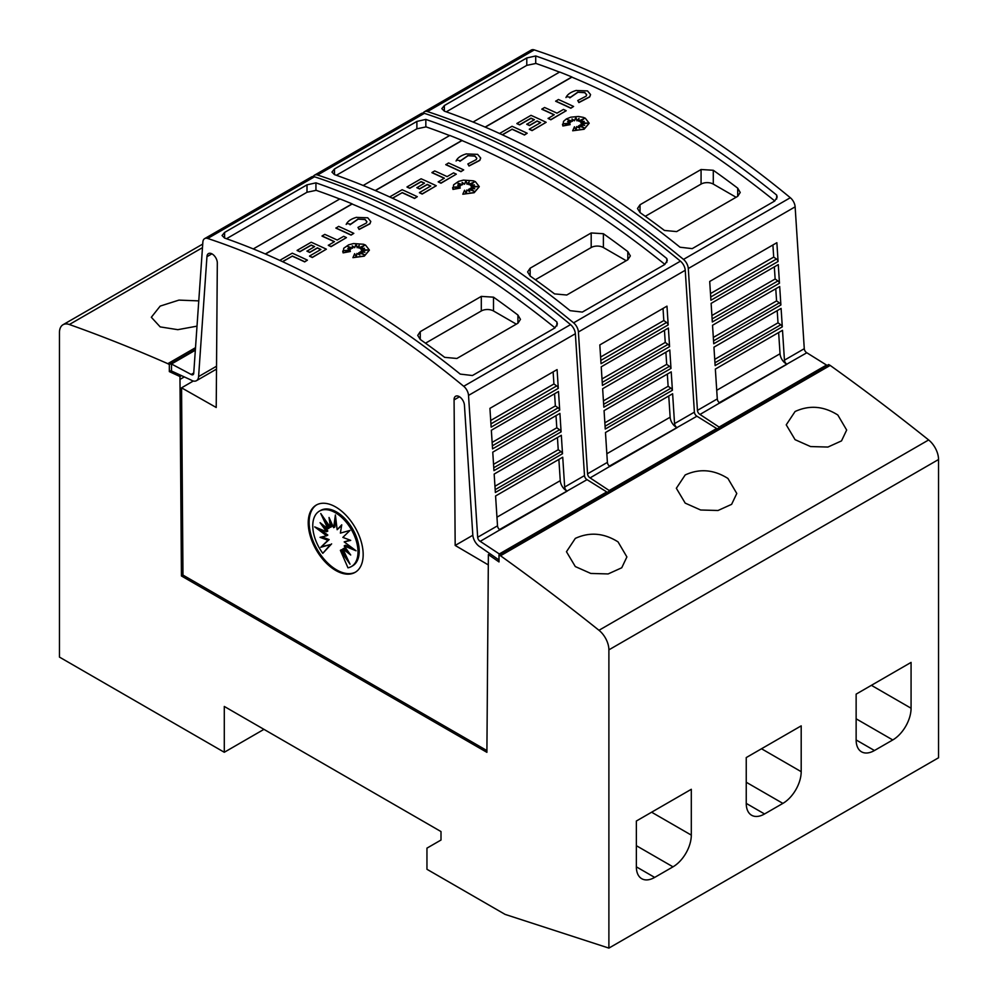 <?xml version="1.0" encoding="UTF-8"?>
<svg xmlns="http://www.w3.org/2000/svg" width="998" height="998" viewBox="0 0 998 998"><rect width="100%" height="100%" fill="white"/><g stroke="black" fill="none" stroke-linecap="round" stroke-linejoin="round"><path stroke-width="1.5" d="M784.44 360.166A3.456 1.996 -120 0 0 786.873 364.17A3.456 1.996 -120 0 0 786.985 364.233L719.82 402.992A3.456 1.996 60 0 1 719.72 402.942A3.456 1.996 60 0 1 717.288 398.926L715.354 369.073L782.507 330.313L784.44 360.166L804.276 348.701A3.456 1.996 -120 0 0 806.708 352.718A3.456 1.996 -120 0 0 806.821 352.768L719.296 402.656M423.164 113.098A8.633 4.99 60 0 1 424.412 111.739A8.633 4.99 60 0 1 427.456 111.576A863.357 498.464 60 0 1 555.474 169.822A863.357 498.464 60 0 1 683.493 259.405A8.633 4.99 60 0 1 688.296 268.524L697.44 410.39A3.456 1.996 -120 0 0 699.885 414.395A3.456 1.996 -120 0 0 699.985 414.457L719.695 427.468M804.276 348.701L795.132 206.848A8.633 4.99 -120 0 0 790.316 197.716A863.357 498.464 -120 0 0 662.31 108.133A863.357 498.464 -120 0 0 534.292 49.9A8.633 4.99 -120 0 0 531.248 50.05L424.412 111.739M656.197 111.664A863.357 498.464 60 0 1 776.681 195.084L777.168 197.117L774.635 201.06L692.213 248.639L680.012 247.217A863.357 498.464 -120 0 0 562.186 165.942A863.357 498.464 -120 0 0 444.36 111.165L441.827 108.645L444.36 105.538L526.782 57.959L535.714 55.963A863.357 498.464 60 0 1 656.197 111.664M778.64 332.546L780.037 353.754A8.633 4.99 -120 0 0 786.125 363.771A8.633 4.99 -120 0 0 786.387 363.921M499.549 133.495L512.036 126.284A863.357 498.464 60 0 1 527.194 133.245L524.449 135.017A863.357 498.464 -120 0 0 512.036 129.278L502.431 134.83M583.743 118.899L578.603 121.17L578.99 118.413L576.944 120.696L575.871 117.19L574.449 120.633L572.016 118.987L572.44 121.319L567.375 119.511L570.981 121.943L567.55 121.669L569.995 123.216L564.045 123.69L570.145 124.625L562.872 125.798L563.521 121.357L566.402 118.924L570.731 117.19L578.403 116.467L583.269 117.365L585.265 118.176L589.169 123.191L584.092 129.091L572.69 130.775L574.436 126.796L576.108 130.301L576.669 126.559A863.357 498.464 60 0 1 579.638 128.093L578.541 125.798L584.217 127.944L579.813 125.062L584.691 125.349L581.098 124.002L587.597 123.128L580.973 122.729L584.267 121.407L580.05 121.731L584.292 118.488L578.603 120.995M578.952 118.625L576.944 120.87L575.871 117.365L574.449 120.808L572.054 119.186M572.44 121.319L567.937 119.885M570.981 121.943L567.874 121.868M569.995 123.216L564.806 123.802M570.145 124.625L562.872 125.985L562.498 124.226M589.169 123.278L584.092 129.266L572.69 130.775M579.526 128.031L578.541 125.798M583.593 127.694L579.813 125.062M584.129 125.311L581.098 124.002M586.687 123.241L580.973 122.729M583.718 121.631L580.05 121.731M590.554 94.648L589.693 96.956L578.89 102.582L577.755 100.524L586.125 96.157L586.674 94.773L584.778 92.49L577.592 92.228L584.778 92.677L586.674 94.86M577.817 92.34L569.783 97.904M570.12 97.18L566.402 96.656L570.12 97.18M573.588 106.462L570.844 108.233A863.357 498.464 -120 0 0 555.674 101.26L558.418 99.501A863.357 498.464 60 0 1 573.588 106.462L570.844 108.058A863.357 498.464 -120 0 0 555.674 101.085M566.215 110.728L550.846 119.772A863.357 498.464 -120 0 0 548.102 118.475L554.252 114.745A863.357 498.464 -120 0 0 541.839 109.081L544.584 107.497A863.357 498.464 60 0 1 556.996 113.161L563.471 109.431A863.357 498.464 60 0 1 566.215 110.728L550.846 119.598A863.357 498.464 -120 0 0 548.102 118.3M554.077 114.845A863.357 498.464 -120 0 0 541.839 109.256L541.839 109.081M540.492 122.692A863.357 498.464 -120 0 0 537.149 121.132L529.489 125.561A863.357 498.464 -120 0 0 526.744 124.288L534.404 119.698A863.357 498.464 -120 0 0 530.998 118.151L519.659 124.7A863.357 498.464 -120 0 0 516.902 123.478L530.998 115.331A863.357 498.464 60 0 1 546.156 122.305L532.071 130.439A863.357 498.464 -120 0 0 529.327 129.141L540.667 122.592A863.357 498.464 -120 0 0 537.149 120.958L529.489 125.374A863.357 498.464 -120 0 0 526.744 124.114M534.229 119.797A863.357 498.464 -120 0 0 530.998 118.325L519.659 124.875A863.357 498.464 -120 0 0 516.902 123.652L516.902 123.478M546.156 122.305L532.071 130.613A863.357 498.464 -120 0 0 529.327 129.316L529.327 129.141M774.797 200.96A863.357 498.464 -120 0 0 656.197 119.061A863.357 498.464 -120 0 0 571.891 77.145L485.278 127.158M559.504 72.13A863.357 498.464 -120 0 0 535.714 63.373L535.714 55.963M536.176 63.398L526.782 65.369L446.268 111.838M576.033 90.506L587.523 90.905L590.554 94.561L589.693 96.781L578.89 102.407L577.755 100.524M674.548 423.601A3.456 1.996 -120 0 0 676.981 427.606A3.456 1.996 -120 0 0 677.093 427.668L609.94 466.44A3.456 1.996 60 0 1 609.828 466.378A3.456 1.996 60 0 1 607.395 462.373L605.474 432.521L672.627 393.748L674.548 423.601L694.396 412.149A3.456 1.996 -120 0 0 696.829 416.154A3.456 1.996 -120 0 0 696.928 416.216L609.404 466.091M313.285 176.546A8.633 4.99 60 0 1 314.532 175.174A8.633 4.99 60 0 1 317.564 175.024A863.357 498.464 60 0 1 445.582 233.258A863.357 498.464 60 0 1 573.601 322.841A8.633 4.99 60 0 1 578.403 331.972L587.56 473.825A3.456 1.996 -120 0 0 589.993 477.842A3.456 1.996 -120 0 0 590.092 477.892L609.803 490.916M694.396 412.149L685.239 270.283A8.633 4.99 -120 0 0 680.436 261.164A863.357 498.464 -120 0 0 552.418 171.581A863.357 498.464 -120 0 0 424.399 113.348A8.633 4.99 -120 0 0 421.368 113.498L314.532 175.174M546.318 175.099A863.357 498.464 60 0 1 666.801 258.532L667.275 260.553L664.743 264.507L582.333 312.087L570.12 310.665A863.357 498.464 -120 0 0 452.294 229.378A863.357 498.464 -120 0 0 334.48 174.613L331.947 172.093L334.48 168.986L416.89 121.407L425.834 119.411A863.357 498.464 60 0 1 546.318 175.099M668.76 395.981L670.145 417.201A8.633 4.99 -120 0 0 676.232 427.206A8.633 4.99 -120 0 0 676.494 427.356M389.657 196.943L402.144 189.732A863.357 498.464 60 0 1 417.301 196.693L414.557 198.452A863.357 498.464 -120 0 0 402.144 192.726L392.538 198.265M473.85 182.347L468.711 184.618L469.097 181.848L467.064 184.131L465.979 180.626L464.557 184.081L462.124 182.422L462.548 184.767L457.496 182.958L461.088 185.391L457.658 185.104L460.103 186.651L454.165 187.125L460.253 188.061L452.992 189.246L453.628 184.805L458.506 181.411L463.384 180.114L473.389 180.813L475.372 181.624L479.277 186.638L474.2 192.527L462.81 194.223L464.544 190.244L466.228 193.749L466.79 190.007A863.357 498.464 60 0 1 469.746 191.529L468.648 189.233L474.337 191.379L469.933 188.497L474.799 188.797L471.206 187.449L477.705 186.564L471.081 186.177L474.374 184.855L470.158 185.166L474.399 181.923L468.711 184.43M469.072 182.06L467.064 184.318L465.979 180.8L464.557 184.256L462.161 182.622M462.548 184.767L458.045 183.333M461.088 185.391L457.982 185.316M460.103 186.651L454.913 187.25M460.253 188.061L452.992 189.42L452.618 187.661M479.277 186.726L474.2 192.701L462.81 194.223M469.634 191.479L468.648 189.233M473.701 191.142L469.933 188.497M474.237 188.759L471.206 187.449M476.807 186.688L471.081 186.177M473.838 185.067L470.158 185.166M480.674 158.096L479.801 160.404L469.01 166.017L467.862 163.959L476.246 159.605L476.782 158.22L474.886 155.938L467.7 155.676L474.886 156.112L476.782 158.308M467.937 155.788L459.903 161.339M460.24 160.628L456.523 160.104L460.24 160.628M463.696 169.909L460.951 171.668A863.357 498.464 -120 0 0 445.794 164.707L448.539 162.948A863.357 498.464 60 0 1 463.696 169.909L460.951 171.494A863.357 498.464 -120 0 0 445.794 164.533M456.323 174.163L440.954 183.22A863.357 498.464 -120 0 0 438.209 181.923L444.36 178.193A863.357 498.464 -120 0 0 431.947 172.529L434.691 170.932A863.357 498.464 60 0 1 447.104 176.609L453.579 172.866A863.357 498.464 60 0 1 456.323 174.163L440.954 183.033A863.357 498.464 -120 0 0 438.209 181.748M444.197 178.293A863.357 498.464 -120 0 0 431.947 172.704L431.947 172.529M430.612 186.127A863.357 498.464 -120 0 0 427.269 184.58L419.609 188.996A863.357 498.464 -120 0 0 416.865 187.736L424.524 183.133A863.357 498.464 -120 0 0 421.106 181.599L409.766 188.148A863.357 498.464 -120 0 0 407.022 186.913L421.106 178.779A863.357 498.464 60 0 1 436.276 185.74L422.179 193.874A863.357 498.464 -120 0 0 419.434 192.589L430.774 186.04A863.357 498.464 -120 0 0 427.269 184.405L419.609 188.822A863.357 498.464 -120 0 0 416.865 187.562M424.35 183.233A863.357 498.464 -120 0 0 421.106 181.773L409.766 188.323A863.357 498.464 -120 0 0 407.022 187.088L407.022 186.913M436.276 185.74L422.179 194.061A863.357 498.464 -120 0 0 419.434 192.764L419.434 192.589M664.905 264.408A863.357 498.464 -120 0 0 546.318 182.509A863.357 498.464 -120 0 0 461.999 140.581L375.385 190.593M449.611 135.578A863.357 498.464 -120 0 0 425.834 126.808L425.834 119.411M426.296 126.833L416.89 128.804L336.388 175.286M466.153 153.942L477.63 154.353L480.674 158.008L479.801 160.229L469.01 165.843L467.862 163.959M193.749 372.99L191.179 374.462A3.456 1.996 -120 0 0 191.292 374.537A3.456 1.996 -120 0 0 193.013 374.699A3.456 1.996 -120 0 0 193.724 373.339L202.868 242.04A8.633 4.99 60 0 1 204.64 238.622A8.633 4.99 60 0 1 207.684 238.472A863.357 498.464 60 0 1 335.69 296.705A863.357 498.464 60 0 1 463.708 386.288A8.633 4.99 60 0 1 468.524 395.408L477.668 537.273A3.456 1.996 -120 0 0 480.1 541.278A3.456 1.996 -120 0 0 480.213 541.34L499.911 554.352M211.9 253.829L206.948 256.686L198.59 376.583A10.354 5.976 60 0 1 196.469 380.687A10.354 5.976 60 0 1 191.292 380.176A10.354 5.976 60 0 1 190.967 379.976L171.481 371.006L171.481 363.996L191.179 374.462M486.912 750.571L182.971 575.085L181.561 387.823L216.217 407.483L217.314 263.185A7.335 4.229 -120 0 0 212.125 253.954A7.335 4.229 -120 0 0 208.457 253.592A7.335 4.229 -120 0 0 206.948 256.686M459.492 396.767L454.078 399.886L455.175 545.444L488.321 564.918M499 559.99L480.425 547.091A10.354 5.976 60 0 1 480.1 546.916A10.354 5.976 60 0 1 472.803 534.891L464.444 405.363A7.335 4.229 -120 0 0 459.267 396.63A7.335 4.229 -120 0 0 455.599 396.268A7.335 4.229 -120 0 0 454.078 399.886M564.668 487.049A3.456 1.996 -120 0 0 567.101 491.053A3.456 1.996 -120 0 0 567.201 491.116L500.048 529.888A3.456 1.996 60 0 1 499.948 529.826A3.456 1.996 60 0 1 497.515 525.821L495.582 495.969L562.735 457.196L564.668 487.049L584.504 475.597A3.456 1.996 -120 0 0 586.936 479.601A3.456 1.996 -120 0 0 587.049 479.651L499.524 529.539M584.504 475.597L575.359 333.731A8.633 4.99 -120 0 0 570.544 324.612A863.357 498.464 -120 0 0 442.526 235.017A863.357 498.464 -120 0 0 314.507 176.783A8.633 4.99 -120 0 0 311.476 176.945L204.64 238.622M436.425 238.547A863.357 498.464 60 0 1 556.909 321.98L557.383 324.001L554.863 327.943L472.441 375.522L460.24 374.1A863.357 498.464 -120 0 0 342.414 292.826A863.357 498.464 -120 0 0 224.587 238.06L222.055 235.528L224.587 232.434L306.997 184.842L315.942 182.846A863.357 498.464 60 0 1 436.425 238.547M558.868 459.429L560.265 480.649A8.633 4.99 -120 0 0 566.353 490.654A8.633 4.99 -120 0 0 566.615 490.804M279.777 260.378L292.264 253.168A863.357 498.464 60 0 1 307.421 260.141L304.677 261.9A863.357 498.464 -120 0 0 292.264 256.162L282.659 261.713M363.971 245.782L358.818 248.053L359.218 245.296L357.172 247.579L356.099 244.073L354.677 247.516L352.244 245.87L352.668 248.203L347.603 246.394L351.209 248.826L347.778 248.552L350.223 250.099L344.273 250.573L350.373 251.508L343.1 252.694L343.736 248.252L348.626 244.847L353.492 243.562L363.497 244.248L365.493 245.059L369.397 250.074L364.32 255.975L352.918 257.659L354.664 253.679L356.336 257.185L356.897 253.442A863.357 498.464 60 0 1 359.854 254.977L358.769 252.681L364.445 254.827L360.041 251.945L364.919 252.232L361.326 250.885L367.813 250.011L361.201 249.612L364.482 248.302L360.278 248.614L364.507 245.371L358.818 247.878M359.18 245.508L357.172 247.754L356.099 244.248L354.677 247.704L352.282 246.069M352.668 248.203L348.165 246.768M351.209 248.826L348.09 248.752M350.223 250.099L345.034 250.685M350.373 251.508L343.1 252.868L342.726 251.109M369.397 250.161L364.32 256.149L352.918 257.659M359.742 254.914L358.769 252.681M363.808 254.577L360.041 251.945M364.357 252.207L361.326 250.885M366.915 250.136L361.201 249.612M363.946 248.514L360.278 248.614M370.782 221.531L369.921 223.839L359.118 229.465L357.983 227.407L366.353 223.041L366.902 221.656L364.994 219.385L357.82 219.111L364.994 219.56L366.89 221.743M358.045 219.223L350.011 224.787M350.348 224.076L346.63 223.54L350.348 224.076M353.816 233.357L351.059 235.116A863.357 498.464 -120 0 0 335.902 228.155L338.646 226.384A863.357 498.464 60 0 1 353.816 233.357L351.059 234.942A863.357 498.464 -120 0 0 335.902 227.981M346.443 237.611L331.074 246.656A863.357 498.464 -120 0 0 328.317 245.358L334.48 241.641A863.357 498.464 -120 0 0 322.055 235.965L324.812 234.38A863.357 498.464 60 0 1 337.224 240.044L343.699 236.314A863.357 498.464 60 0 1 346.443 237.611L331.074 246.481A863.357 498.464 -120 0 0 328.317 245.184M334.305 241.728A863.357 498.464 -120 0 0 322.055 236.139L322.055 235.965M320.72 249.575A863.357 498.464 -120 0 0 317.376 248.015L309.717 252.444A863.357 498.464 -120 0 0 306.972 251.184L314.632 246.581A863.357 498.464 -120 0 0 311.226 245.034L299.874 251.583A863.357 498.464 -120 0 0 297.13 250.361L311.226 242.227A863.357 498.464 60 0 1 326.383 249.188L312.299 257.322A863.357 498.464 -120 0 0 309.542 256.024L320.894 249.475A863.357 498.464 -120 0 0 317.376 247.841L309.717 252.269A863.357 498.464 -120 0 0 306.972 251.009M314.457 246.681A863.357 498.464 -120 0 0 311.226 245.209L299.874 251.758A863.357 498.464 -120 0 0 297.13 250.535L297.13 250.361M326.383 249.188L312.299 257.496A863.357 498.464 -120 0 0 309.542 256.199L309.542 256.024M555.025 327.855A863.357 498.464 -120 0 0 436.425 245.945A863.357 498.464 -120 0 0 352.119 204.029L265.493 254.041M339.732 199.014A863.357 498.464 -120 0 0 315.942 190.256L315.942 182.846M316.403 190.281L306.997 192.252L226.496 238.722M356.261 217.389L367.751 217.789L370.782 221.444L369.921 223.664L359.118 229.291L357.983 227.407M837.821 415.006L846.666 430.051L841.514 440.891L827.916 447.054L810.551 446.555L795.082 439.681L786.237 424.836L795.082 411.513C809.428 404.914 823.674 406.074 837.821 415.006M727.929 478.454L736.786 493.486L731.621 504.339L718.036 510.489L700.658 510.003L685.202 503.117L676.345 488.272L685.202 474.948C699.536 468.361 713.782 469.522 727.929 478.454M618.049 541.889L626.894 556.934L621.742 567.775L608.144 573.937L590.779 573.438L575.31 566.565L566.465 551.719L575.31 538.396C589.643 531.797 603.89 532.969 618.049 541.889M197.005 326.146L177.806 329.677L160.179 326.895L151.334 317.264L160.179 306.099L178.941 300.111L198.777 300.885M355.575 572.079A38.847 22.43 60 0 1 336.613 569.895A38.847 22.43 60 0 1 311.351 536.076A38.847 22.43 60 0 1 316.728 504.801M335.69 506.984A38.847 22.43 60 0 1 361.076 541.215A38.847 22.43 60 0 1 355.126 572.353A38.847 22.43 60 0 1 335.69 570.432A38.847 22.43 60 0 1 310.316 536.188A38.847 22.43 60 0 1 316.266 505.063A38.847 22.43 60 0 1 335.69 506.984M335.39 512.722A31.998 18.475 60 0 1 356.286 540.916A31.998 18.475 60 0 1 351.383 566.552A31.998 18.475 60 0 1 347.965 567.825L340.38 550.335L350.011 564.169L342.85 548.912L350.71 555.013L344.185 545.943L356.061 550.784L344.185 541.902L350.71 540.367L342.85 537.398L350.011 530.412L340.38 533.107L341.74 524.823L337.137 529.701L335.39 514.98L333.644 527.68L329.041 517.5L330.4 527.356L320.77 513.533L327.93 528.79L320.071 522.678L326.596 531.747L314.719 526.907L326.596 535.789L320.071 537.336L327.93 540.292L320.77 547.291L330.4 544.584L322.816 553.316A31.998 18.475 60 0 1 319.397 511.138A31.998 18.475 60 0 1 335.39 512.722M319.397 511.138L320.62 510.44A31.998 18.475 60 0 1 336.613 512.024A31.998 18.475 60 0 1 357.509 540.217A31.998 18.475 60 0 1 352.606 565.854L351.383 566.552M335.914 519.359L334.866 526.969L333.644 527.68M341.615 525.534L337.137 529.701M344.185 541.902L350.024 540.105M344.185 545.943L345.408 545.245L352.531 548.139M342.85 548.912L344.073 548.201L348.015 551.27M340.38 550.335L341.59 549.636L346.481 556.635M330.949 521.705L331.623 526.657L330.4 527.356M325.523 520.345L329.153 528.079L327.93 528.79M323.988 525.721L327.818 531.036L326.596 531.747M319.472 528.853L327.818 535.078L326.596 535.789M321.967 536.887L329.153 539.594L327.93 540.292M329.153 539.594L320.77 547.291M321.992 546.58L330.4 544.584M331.623 543.873L322.816 553.316M224.288 706.447L224.288 752.267L59.456 657.096L59.456 332.633A17.265 9.968 60 0 1 63.024 324.724A17.265 9.968 60 0 1 69.361 324.512A1985.721 1146.465 60 0 1 167.814 363.671L169.336 364.557L169.336 371.605L179.964 376.533L181.436 575.971L486.899 752.33L488.384 554.564L499 561.936L499 554.888L500.522 555.761A1985.721 1146.465 60 0 1 598.975 630.287A17.265 9.968 60 0 1 608.892 649.848L608.892 948.1L505.1 914.393L426.957 869.283L426.957 848.138L441.004 840.029L441.004 831.571L224.288 706.447M263.959 729.351L224.288 752.267M691.302 789.293L691.302 835.114A25.898 14.958 -60 0 1 672.989 866.838L654.676 877.417A25.898 14.958 -60 0 1 641.726 878.702A25.898 14.958 -60 0 1 636.362 866.838L636.362 821.017L691.302 789.293M801.194 725.858L801.194 771.679A25.898 14.958 -60 0 1 782.881 803.39L764.555 813.969A25.898 14.958 -60 0 1 751.606 815.254A25.898 14.958 -60 0 1 746.242 803.39L746.242 757.569L801.194 725.858M911.074 662.41L911.074 708.231A25.898 14.958 -60 0 1 892.761 739.955L874.448 750.521A25.898 14.958 -60 0 1 861.499 751.806A25.898 14.958 -60 0 1 856.134 739.955L856.134 694.134L911.074 662.41M473.064 122.043L559.678 72.031A863.357 498.464 60 0 1 571.891 76.971L485.103 127.083M776.681 199.026L776.681 195.084M363.172 185.478L449.799 135.466A863.357 498.464 60 0 1 461.999 140.406L375.211 190.518M666.801 262.462L666.801 258.532M253.292 248.926L339.906 198.914A863.357 498.464 60 0 1 352.119 203.854L265.318 253.966M556.909 325.909L556.909 321.98M425.485 343.2L481.298 310.977A8.633 4.99 180 0 1 493.511 310.977L516.328 324.15M517.925 323.227L456.884 358.469L444.671 357.346A863.357 498.464 -120 0 0 420.258 339.457L417.725 335.39L420.258 331.648L481.298 296.394L493.511 297.167A863.357 498.464 60 0 1 517.925 315.044L520.457 319.36L517.925 323.227L517.925 315.044M292.264 256.162L282.484 261.626M304.677 261.9L304.677 261.726A863.357 498.464 -120 0 0 292.264 255.987M307.421 260.141L304.677 261.726M346.194 224.463C347.566 221.307 351.009 218.924 356.56 217.302M358.045 219.049L350.011 224.612M562.51 453.716L495.357 492.488L494.172 474.062L561.325 435.29L562.51 453.716A2.595 1.497 -120 0 0 561.026 451.645L495.183 489.656M561.101 431.872L493.948 470.644L492.763 452.156L559.915 413.397L561.101 431.872A2.595 1.497 -120 0 0 559.604 429.739L493.761 467.738M559.703 410.103L492.55 448.875L491.353 430.263L558.506 391.49L559.703 410.103A2.595 1.497 -120 0 0 558.156 407.82L492.351 445.807M558.294 388.372L491.141 427.144L489.931 408.357L557.084 369.597L558.294 388.372A2.595 1.497 -120 0 0 556.709 385.902L490.941 423.876M480.213 541.34L499.948 529.826M553.129 371.88L553.927 383.981L556.709 385.902M554.564 393.761L555.362 405.899L558.156 407.82M555.998 415.655L556.797 427.805L559.604 429.739M557.433 437.536L558.231 449.724L561.026 451.645M558.231 449.724L494.958 486.251M556.797 427.805L493.548 464.32M555.362 405.899L492.126 442.401M553.927 383.981L490.717 420.47M606.747 492.675L606.747 491.939L499.911 553.616M606.747 491.939L587.049 479.651M472.827 535.252L455.175 545.444M181.561 387.823L193.338 381.011M195.334 350.223L171.481 363.996M489.906 553.678L488.384 554.564M182.971 575.085L181.436 575.971M535.377 279.752L591.19 247.529A8.633 4.99 180 0 1 603.391 247.529L626.208 260.703M627.817 259.779L566.764 295.021L554.564 293.899A863.357 498.464 -120 0 0 530.138 276.009L527.605 271.943L530.138 268.2L591.19 232.958L603.391 233.719A863.357 498.464 60 0 1 627.817 251.608L630.349 255.912L627.817 259.779L627.817 251.608M402.144 192.726L392.376 198.19M414.557 198.452L414.557 198.278A863.357 498.464 -120 0 0 402.144 192.539M417.301 196.693L414.557 198.278M456.086 161.015C457.446 157.859 460.901 155.476 466.453 153.854M467.937 155.601L459.903 161.165M672.403 390.28L605.25 429.053L604.064 410.627L671.217 371.855L672.403 390.28A2.595 1.497 -120 0 0 670.918 388.197L605.062 426.221M670.993 368.437L603.84 407.209L602.642 388.721L669.795 349.949L670.993 368.437A2.595 1.497 -120 0 0 669.483 366.291L603.653 404.302M669.583 346.655L602.43 385.428L601.233 366.815L668.386 328.043L669.583 346.655A2.595 1.497 -120 0 0 668.036 344.372L602.243 382.371M668.186 324.924L601.033 363.696L599.823 344.921L666.976 306.149L668.186 324.924A2.595 1.497 -120 0 0 666.589 322.454L600.821 360.428M590.092 477.892L609.828 466.378M663.021 308.432L663.807 320.545L666.589 322.454M664.456 330.326L665.242 342.451L668.036 344.372M665.891 352.207L666.689 364.357L669.483 366.291M667.325 374.1L668.124 386.276L670.918 388.197M668.124 386.276L604.85 422.803M666.689 364.357L603.428 400.884M665.242 342.451L602.019 378.953M663.807 320.545L600.609 357.034M716.639 429.227L716.639 428.491L609.803 490.18M716.639 428.491L696.928 416.216M645.269 216.317L701.07 184.094A8.633 4.99 180 0 1 713.283 184.094L736.1 197.267M737.709 196.332L676.656 231.586L664.443 230.451A863.357 498.464 -120 0 0 640.03 212.574L637.497 208.495L640.03 204.752L701.07 169.51L713.283 170.271A863.357 498.464 60 0 1 737.709 188.16L740.229 192.477L737.709 196.332L737.709 188.16M512.036 129.278L502.256 134.742M524.449 135.017L524.449 134.842A863.357 498.464 -120 0 0 512.036 129.104M527.194 133.245L524.449 134.842M565.978 97.579C567.338 94.423 570.794 92.028 576.333 90.419M577.817 92.165L569.783 97.717M782.295 326.833L715.129 365.605L713.944 347.179L781.097 308.407L782.295 326.833A2.595 1.497 -120 0 0 780.798 324.762L714.955 362.773M780.885 304.989L713.732 343.761L712.535 325.273L779.688 286.501L780.885 304.989A2.595 1.497 -120 0 0 779.376 302.843L713.545 340.854M779.475 283.22L712.322 321.992L711.125 303.38L778.278 264.607L779.475 283.22A2.595 1.497 -120 0 0 777.929 280.937L712.123 318.923M778.078 261.488L710.925 300.261L709.703 281.473L776.868 242.701L778.078 261.488A2.595 1.497 -120 0 0 776.481 259.018L710.713 296.992M699.985 414.457L719.72 402.942M772.901 244.997L773.7 257.097L776.481 259.018M774.336 266.878L775.134 279.003L777.929 280.937M775.77 288.771L776.569 300.922L779.376 302.843M777.205 310.652L778.003 322.828L780.798 324.762M778.003 322.828L714.73 359.367M776.569 300.922L713.32 337.436M775.134 279.003L711.898 315.518M773.7 257.097L710.489 293.587M826.519 365.792L826.519 365.056L719.695 426.732M826.519 365.056L806.821 352.768M608.892 948.1L938.544 757.769L938.544 459.517A17.265 9.968 -120 0 0 928.639 439.956A1985.721 1146.465 -120 0 0 830.186 365.43L828.664 364.557L499 554.888M830.186 365.43L500.522 555.761M195.508 347.678L167.814 363.671M195.383 349.525L169.336 364.557M171.481 370.37L169.336 371.605M181.524 375.635L179.964 376.533M790.316 197.716L683.493 259.405M717.288 398.926L697.44 410.39M680.436 261.164L573.601 322.841M607.395 462.373L587.56 473.825M216.529 366.229L198.59 376.583M570.544 324.612L463.708 386.288M497.515 525.821L477.668 537.273M651.619 812.21L691.302 835.114M636.362 845.693L672.989 866.838M636.362 866.838L654.676 877.417M761.511 748.762L801.194 771.679M746.242 782.245L782.881 803.39M746.242 803.39L764.555 813.969M871.391 685.327L911.074 708.231M856.134 718.81L892.761 739.955M856.134 739.955L874.448 750.521M420.258 339.457L420.258 331.648M481.298 310.977L481.298 296.394M493.511 310.977L493.511 297.167M560.265 480.649L496.954 517.189M575.359 333.731L468.524 395.408M224.587 238.06L224.587 232.434M306.997 192.252L306.997 184.842M314.507 176.783L207.684 238.472M530.138 276.009L530.138 268.2M591.19 247.529L591.19 232.958M603.391 247.529L603.391 233.719M670.145 417.201L606.846 453.753M685.239 270.283L578.403 331.972M334.48 174.613L334.48 168.986M416.89 128.804L416.89 121.407M424.399 113.348L317.564 175.024M640.03 212.574L640.03 204.752M701.07 184.094L701.07 169.51M713.283 184.094L713.283 170.271M780.037 353.754L716.726 390.305M795.132 206.848L688.296 268.524M444.36 111.165L444.36 105.538M526.782 65.369L526.782 57.959M534.292 49.9L427.456 111.576M928.639 439.956L598.975 630.287M938.544 459.517L608.892 649.848M202.482 247.654L69.361 324.512M184.318 376.92L179.964 379.427M216.504 369.11L196.469 380.687M202.731 244.073L63.024 324.724"/></g></svg>
